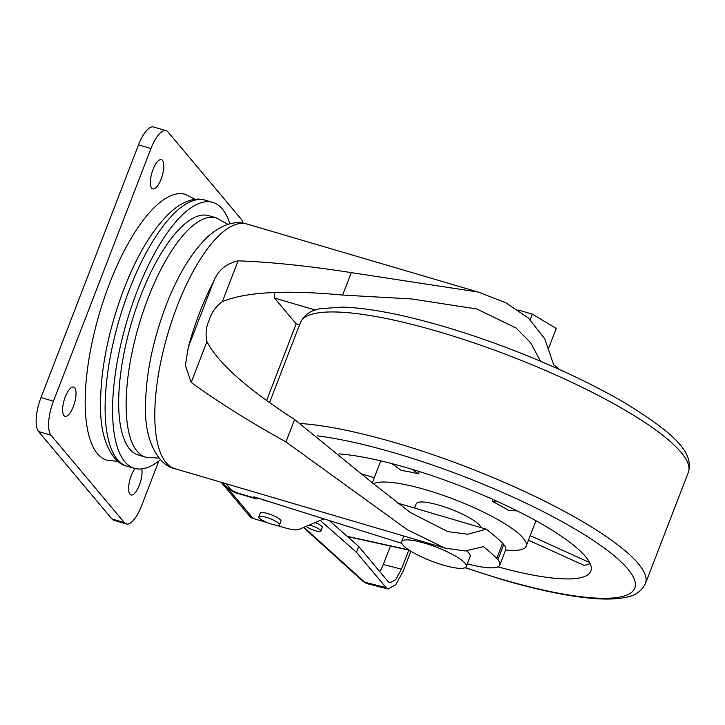 <?xml version="1.0" encoding="UTF-8"?>
<svg xmlns="http://www.w3.org/2000/svg" width="725" height="725" viewBox="0 0 725 725"><rect width="100%" height="100%" fill="white"/><g stroke="black" fill="none" stroke-linecap="round" stroke-linejoin="round"><path stroke-width="1.09" d="M306.131 526.377A8.319 1.776 -158.9 0 0 315.303 530.7A8.319 1.776 -158.9 0 0 320.858 531.072A8.319 1.776 -158.9 0 0 310.898 525.462A8.319 1.776 -158.9 0 0 309.294 525.036M266.265 517.342A11.092 2.365 -158.9 0 0 258.852 516.843A11.092 2.365 -158.9 0 0 272.129 524.329A11.092 2.365 -158.9 0 0 279.542 524.827A11.092 2.365 -158.9 0 0 266.265 517.342M258.852 516.843L260.311 513.055A11.092 2.365 21.1 0 1 267.724 513.554A11.092 2.365 21.1 0 1 281.001 521.039L279.542 524.827M260.366 498.845A11.092 2.365 -158.9 0 0 265.359 500.622A11.092 2.365 -158.9 0 0 268.386 501.374M424.778 543.197A34.655 7.386 -158.9 0 0 401.614 541.647A34.655 7.386 -158.9 0 0 443.111 565.047A34.655 7.386 -158.9 0 0 466.275 566.597A34.655 7.386 -158.9 0 0 424.778 543.197M480.956 527.61A34.655 7.386 -158.9 0 0 439.404 505.298A34.655 7.386 -158.9 0 0 416.241 503.748L414.564 508.08M397.092 502.942L486.312 529.187A221.778 47.279 21.1 0 1 502.615 543.215L503.721 544.538A55.444 11.817 21.1 0 1 505.669 549.858L499.815 565.02A55.444 11.817 21.1 0 1 467.344 563.823M540.587 361.267L530.655 342.816L516.164 328.062L476.923 309.013L411.773 298.963L342.644 295.057C285.568 289.737 245.467 291.939 222.339 301.673C216.041 306.195 211.727 312.158 209.389 319.571C206.108 326.685 205.293 334.026 206.933 341.584C218.026 363.053 247.252 389.026 294.622 419.512L372.433 482.913L410.386 512.548L447.787 531.615L467.833 534.225L486.312 529.187M502.615 543.215L496.761 558.377A221.778 47.279 21.1 0 0 483.412 546.65L465.088 550.955L444.878 548.1L407.269 529.658L285.967 441.951C248.376 421.017 216.784 401.17 191.192 382.401L185.364 365.427L188.282 347.266A127.528 44.887 -73.6 0 1 199.593 312.738A127.528 44.887 -73.6 0 1 213.657 281.49C217.799 270.561 225.946 263.683 238.09 260.855C270.488 261.979 308.225 265.903 351.299 272.627L478.192 292.048L505.543 302.615L528.308 317.94L544.729 338.72L553.619 364.711A221.778 47.279 21.1 0 1 559.437 369.505M140.578 296.036A124.754 43.908 106.4 0 0 138.375 455.037L145.843 457.239A124.754 43.908 -73.6 0 1 148.045 298.229A124.754 43.908 -73.6 0 1 216.258 217.872L208.791 215.678A124.754 43.908 106.4 0 0 140.578 296.036M229.907 223.808A138.611 48.793 106.4 0 0 212.706 202.384A138.611 48.793 106.4 0 0 136.916 291.667A138.611 48.793 106.4 0 0 134.46 468.341A138.611 48.793 106.4 0 0 160.533 459.641M195.152 199.348L185.319 194.327A138.611 48.793 106.4 0 0 109.529 283.611A138.611 48.793 106.4 0 0 107.073 460.284L118.057 461.381M153.038 169.46A15.243 5.365 -73.6 0 1 161.376 159.636A15.243 5.365 -73.6 0 1 161.113 179.075A15.243 5.365 -73.6 0 1 152.776 188.89A15.243 5.365 -73.6 0 1 153.038 169.46M141.738 468.921A15.243 5.365 -73.6 0 1 139.354 485.152A15.243 5.365 -73.6 0 1 131.017 494.967A15.243 5.365 -73.6 0 1 131.288 475.537A15.243 5.365 -73.6 0 1 135.04 468.495M65.286 396.883A15.243 5.365 -73.6 0 1 73.624 387.059A15.243 5.365 -73.6 0 1 73.352 406.498A15.243 5.365 -73.6 0 1 65.014 416.322A15.243 5.365 -73.6 0 1 65.286 396.883M505.615 549.976A83.167 17.726 -158.9 0 0 526.16 546.161A83.167 17.726 -158.9 0 0 426.563 490A83.167 17.726 -158.9 0 0 373.438 483.765M419.295 471.522L418.397 473.851L412.09 469.302M391.754 463.583L401.269 470.443A83.167 17.726 21.1 0 1 418.397 473.851M528.462 540.207L584.078 565.364A152.477 32.507 -158.9 0 0 590.132 563.588M497.867 566.841A152.477 32.507 -158.9 0 0 590.821 571.11A152.477 32.507 -158.9 0 0 408.229 468.16A152.477 32.507 -158.9 0 0 338.974 453.877M497.83 501.655L492.275 501.383A83.167 17.726 21.1 0 1 508.733 510.482L517.233 510.898M492.275 501.383L493.009 499.48M303.965 527.293L364.621 582.139L386.053 587.622L356.473 552.251L320.205 520.414M320.858 531.072L322.317 527.283A8.319 1.776 -158.9 0 0 315.076 522.589M408.837 550.085L401.487 569.143L395.796 579.52L389.896 582.873L388.301 581.812L358.712 546.442L329.177 520.514M227.741 488.242L253.097 518.466L267.416 522.68M276.234 525.272L284.726 527.764A22.176 4.731 -158.9 0 0 298.7 529.522L323.894 518.855M253.097 518.466A8.319 7.576 140 0 1 249.654 516.227L221.17 482.288M274.657 292.483A110.889 39.032 -73.6 0 1 274.512 298.048L315.312 310.055M274.512 298.048L296.181 323.867L299.543 324.854M401.777 543.369L253.859 496.797L254.964 498.111A13.866 4.876 106.4 0 0 255.925 498.773A13.866 4.876 106.4 0 0 258.191 498.166M496.761 558.377L497.876 559.7A55.444 11.817 21.1 0 1 499.815 565.02M466.592 550.882A34.655 7.386 21.1 0 1 470.172 556.492L466.275 566.597M158.847 460.982L141.448 506.086A27.722 9.76 -73.6 0 1 126.286 523.939A27.722 9.76 -73.6 0 1 124.365 522.616L51.031 435.227A27.722 9.76 -73.6 0 1 53.442 401.215L150.954 148.525A27.722 9.76 -73.6 0 1 166.107 130.663A27.722 9.76 -73.6 0 1 168.037 131.995L241.371 219.385A27.722 9.76 -73.6 0 1 243.12 223.146M126.286 523.939L113.843 520.278A27.722 9.76 -73.6 0 1 111.913 518.955L38.579 431.565A27.722 9.76 -73.6 0 1 40.999 397.554L138.502 144.864A27.722 9.76 -73.6 0 1 153.664 127.002L166.107 130.663M296.181 323.867L266.601 400.517M518.112 309.965L532.368 314.152L556.238 328.416L548.852 347.583M532.368 314.152L530.211 319.725M356.473 552.251L358.712 546.442M386.053 587.622L388.129 589.008L395.796 584.64L403.182 571.173L410.876 551.236M390.431 546.034L383.308 564.494L401.487 569.143M349.64 537.053L349.233 538.122M379.701 571.536A21.342 10.114 104.4 0 0 383.308 564.494M371.49 482.107L372.469 482.397M374.299 477.666L362.219 474.114M589.615 562.509L530.22 535.639M300.657 423.527A207.921 44.325 21.1 0 1 396.493 443.093A207.921 44.325 21.1 0 1 645.467 583.489L688.378 472.301A207.921 44.325 -158.9 0 0 439.395 331.914A207.921 44.325 -158.9 0 0 300.413 322.598C304.301 314.831 310.952 310.2 320.359 308.696L342.445 307.092C368.663 307.935 402.493 314.423 443.945 326.558C507.645 345.154 580.517 376.139 628.285 405.003C670.906 431.665 694.659 451.612 688.378 472.301M465.305 567.612A199.602 42.548 -158.9 0 0 501.365 579.139A199.602 42.548 -158.9 0 0 627.805 568.944A199.602 42.548 -158.9 0 0 395.768 453.297A199.602 42.548 -158.9 0 0 317.26 435.843M177.19 306.149A127.528 44.887 106.4 0 0 174.933 468.685C157.18 465.106 144.927 438.317 145.517 409.462C145.372 376.81 152.223 342.118 166.07 305.397C177.788 275.029 191.708 252.119 207.812 236.676C221.787 224.469 234.828 220.246 246.917 224.007A127.528 44.887 106.4 0 0 177.19 306.149M129.449 289.465A138.611 48.793 106.4 0 0 126.993 466.139C115.773 464.571 101.4 445.522 100.657 412.063C99.543 374.399 107.291 333.409 123.884 289.094C138.149 252.527 154.479 226.191 172.903 210.078C186.47 198.976 197.97 197.662 205.238 200.182A138.611 48.793 106.4 0 0 129.449 289.465M226.001 483.711L230.722 489.339A6.933 1.477 -158.9 0 0 238.779 493.353L254.964 498.111M124.365 522.616L111.913 518.955M150.954 148.525L138.502 144.864M53.442 401.215L40.999 397.554M51.031 435.227L38.579 431.565M213.657 281.49L188.282 347.266M238.09 260.855L222.339 301.673M351.299 272.627L342.644 295.057M294.622 419.512L285.967 441.951M206.933 341.584L191.192 382.401M503.721 544.538L497.876 559.7M255.925 498.773L239.739 494.015A13.866 4.876 -73.6 0 1 238.779 493.353M239.739 494.015C235.154 493.199 230.233 490.399 224.977 485.614A13.866 12.633 -40 0 0 230.722 489.339M347.175 536.319L408.737 549.867M303.467 527.501L362.853 581.196A5.546 4.74 132.1 0 0 364.621 582.139A27.722 13.141 104.4 0 0 367.493 583.725L388.129 589.008M465.06 567.738L501.945 579.538C533.863 588.899 561.603 594.944 585.157 597.672C601.668 599.593 615.09 599.512 625.421 597.418C634.882 595.923 641.571 591.283 645.467 583.489M269.537 402.62L300.413 322.598M401.614 541.647L403.789 536.011M444.878 548.1L174.933 468.685M145.843 457.239L159.183 458.118M134.46 468.341L126.993 466.139M380.779 460.864L372.315 482.814M535.965 520.74L526.16 546.161M212.706 202.384L205.238 200.182M227.949 224.36L216.258 217.872M478.192 292.048L246.917 224.007M224.977 485.614L222.53 482.687M409.181 550.166L347.474 536.572M362.853 581.196L367.493 583.725"/></g></svg>
